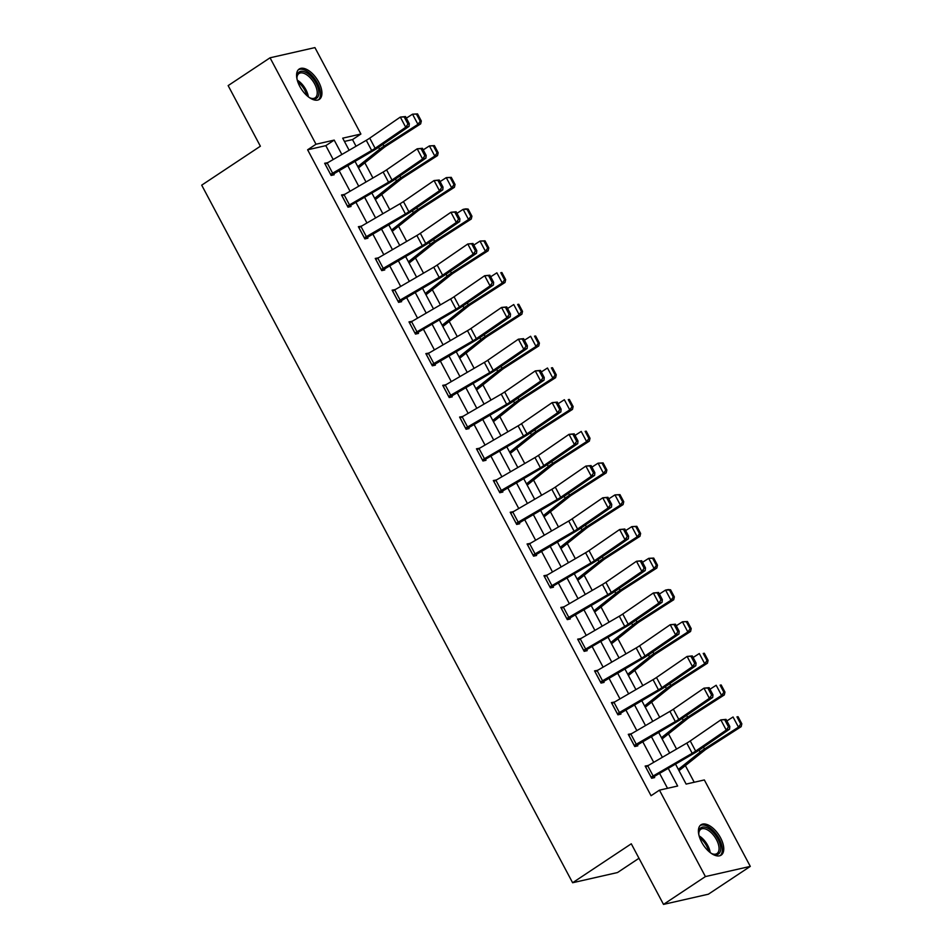 <?xml version="1.0" encoding="UTF-8"?>
<svg xmlns="http://www.w3.org/2000/svg" width="952" height="952" viewBox="0 0 952 952"><rect width="100%" height="100%" fill="white"/><g stroke="black" fill="none" stroke-linecap="round" stroke-linejoin="round"><path stroke-width="1.43" d="M701.624 842.115A18.207 9.234 -123.6 0 1 701.017 824.789A18.207 9.234 -123.6 0 1 720.545 837.808A18.207 9.234 -123.6 0 1 721.152 855.134A18.207 9.234 -123.6 0 1 701.624 842.115M299.785 86.37A18.207 9.234 -123.6 0 1 299.178 69.056A18.207 9.234 -123.6 0 1 318.718 82.074A18.207 9.234 -123.6 0 1 319.325 99.389A18.207 9.234 -123.6 0 1 299.785 86.37M638.982 858.276L617.503 872.544L572.616 882.742L201.705 185.164L260.372 146.215L228.147 85.609L270.047 57.798L314.933 47.6L360.891 134.03L342.696 138.171L349.134 150.273M356.048 146.251L352.514 139.599L360.891 134.03M694.21 782.246L685.369 765.61M676.563 749.057L668.494 733.885M659.688 717.32L651.632 702.159M642.826 685.595L634.758 670.434M625.952 653.869L617.896 638.709M609.09 622.144L601.021 606.983M592.215 590.418L584.159 575.258M575.353 558.693L567.285 543.533M558.479 526.968L550.411 511.795M541.605 495.242L533.548 480.07M524.742 463.517L516.674 448.344M507.868 431.791L499.812 416.619M491.006 400.066L482.938 384.894M474.132 368.329L466.063 353.168M457.269 336.603L449.201 321.443M440.395 304.878L432.327 289.717M423.521 273.153L415.465 257.992M406.659 241.427L398.59 226.267M389.784 209.702L381.728 194.541M372.922 177.976L364.854 162.816M675.515 764.099L686.13 784.091L704.337 779.95L750.295 866.391L705.408 876.578L659.45 790.148L677.645 786.019L668.244 768.323M705.408 876.578L663.508 904.4L708.383 894.202L750.295 866.391M352.514 139.599L344.434 141.431M333.2 159.531L325.822 145.656L307.627 149.797L651.061 795.717L659.45 790.148M667.531 788.316L659.581 773.369M653.715 762.338L642.707 741.632M636.84 730.612L625.845 709.906M619.978 698.875L608.971 678.181M603.104 667.15L592.096 646.456M586.242 635.424L575.234 614.73M569.367 603.699L558.36 583.005M552.493 571.973L541.498 551.279M535.631 540.248L524.623 519.554M518.757 508.523L507.749 487.829M501.894 476.797L490.887 456.103M485.02 445.072L474.013 424.378M468.146 413.346L457.15 392.652M451.284 381.621L440.276 360.915M434.409 349.896L423.414 329.19M417.547 318.158L406.54 297.464M400.673 286.433L389.665 265.739M383.811 254.708L372.803 234.013M366.937 222.982L355.929 202.288M350.062 191.257L339.067 170.563M327.75 162.697L324.644 163.256L331.129 175.454L334.164 174.763L333.617 173.752M344.612 194.422L341.506 194.981L347.992 207.179L351.026 206.489L350.491 205.477L347.98 207.143M361.486 226.16L358.38 226.707L364.866 238.904L367.9 238.214L367.353 237.203M378.349 257.885L375.243 258.432L381.74 270.63L384.763 269.951L384.227 268.928M395.223 289.61L392.117 290.158L398.602 302.367L401.637 301.677L401.101 300.654M412.085 321.336L408.991 321.883L415.477 334.092L418.511 333.402L417.964 332.379L415.453 334.045M428.959 353.061L425.853 353.608L432.339 365.818L435.373 365.128L434.838 364.104M445.833 384.786L442.728 385.334L449.213 397.543L452.248 396.853L451.7 395.83M462.696 416.512L459.59 417.059L466.087 429.269L469.11 428.578L468.574 427.567M479.57 448.237L476.464 448.797L482.95 460.994L485.984 460.304L485.449 459.292L482.926 460.958M496.432 479.963L493.326 480.522L499.824 492.719L502.858 492.029L502.311 491.018M513.307 511.688L510.201 512.247L516.686 524.445L519.721 523.755L519.185 522.743M530.181 543.413L527.075 543.973L533.56 556.17L536.595 555.48L536.047 554.469M547.043 575.139L543.937 575.698L550.423 587.896L553.457 587.205L552.922 586.194L550.411 587.86M563.917 606.876L560.811 607.424L567.297 619.621L570.331 618.943L569.784 617.919M580.779 638.602L577.674 639.149L584.171 651.346L587.194 650.668L586.658 649.645L584.147 651.311M597.654 670.327L594.548 670.874L601.033 683.084L604.068 682.394L603.532 681.37M614.516 702.052L611.422 702.6L617.908 714.809L620.942 714.119L620.395 713.096M631.39 733.778L628.284 734.325L634.77 746.535L637.804 745.844L637.269 744.821M648.264 765.503L645.158 766.051L651.644 778.26L654.678 777.57L654.131 776.546L651.62 778.224M663.508 904.4L631.283 843.793L572.616 882.742M307.627 149.797L316.005 144.228L270.047 57.798M341.863 154.498L334.2 140.099L316.005 144.228M662.378 757.304L651.37 736.598M645.504 725.567L634.496 704.873M628.641 693.841L617.634 673.147M611.767 662.116L600.76 641.422M594.893 630.391L583.897 609.697M578.031 598.665L567.023 577.971M561.156 566.94L550.161 546.246M544.294 535.214L533.287 514.52M527.42 503.489L516.412 482.795M510.546 471.764L499.55 451.07M493.683 440.038L482.676 419.344M476.809 408.313L465.814 387.607M459.947 376.587L448.939 355.881M443.073 344.85L432.065 324.156M426.21 313.125L415.203 292.431M409.336 281.399L398.329 260.705M392.462 249.674L381.466 228.98M375.6 217.948L364.592 197.254M358.725 186.223L347.73 165.529M354.989 161.305L365.996 181.999M371.863 193.03L382.871 213.724M388.737 224.755L399.733 245.449M405.6 256.481L416.607 277.175M422.474 288.206L433.481 308.9M439.336 319.932L450.344 340.626M456.21 351.657L467.218 372.351M473.084 383.382L484.08 404.076M489.947 415.108L500.954 435.814M506.821 446.845L517.817 467.539M523.683 478.57L534.691 499.264M540.558 510.296L551.565 530.99M557.42 542.021L568.427 562.715M574.294 573.747L585.302 594.441M591.168 605.472L602.164 626.166M608.03 637.197L619.038 657.891M624.905 668.923L635.912 689.617M641.767 700.648L652.774 721.342M658.641 732.374L669.649 753.068M325.822 145.656L334.2 140.099M325.156 164.232L327.666 162.566M342.03 195.957L344.541 194.291M364.842 238.869L407.016 214.129A17.505 2.856 -28 0 0 412.192 210.868L442.787 189.817L439.467 190.709L434.052 180.547L403.458 201.586A11.674 1.904 152 0 1 400.007 203.764L360.963 226.457A8.175 1.333 -28 0 0 358.952 227.706L361.415 226.017M375.766 259.408L378.277 257.742M392.64 291.133L395.151 289.467M409.503 322.859L412.014 321.193M432.327 365.782L474.489 341.03A17.505 2.856 -28 0 0 479.677 337.781L510.272 316.73L506.94 317.611L501.537 307.448L470.942 328.5A11.674 1.904 152 0 1 467.48 330.665L428.436 353.37A8.175 1.333 -28 0 0 426.425 354.608L428.888 352.918M443.239 386.322L445.762 384.644M460.113 418.047L462.624 416.381M477 449.808L479.499 448.106M493.85 481.498L496.361 479.832M516.674 524.409L558.836 499.669A17.505 2.856 -28 0 0 564.012 496.408L594.607 475.357L591.287 476.25L585.873 466.075L555.29 487.127A11.674 1.904 152 0 1 551.827 489.304L512.783 511.998A8.175 1.333 -28 0 0 510.772 513.235L513.235 511.557M533.537 556.135L575.71 531.394A17.505 2.856 -28 0 0 580.887 528.134L611.481 507.083L608.149 507.975L602.747 497.801L572.152 518.852A11.674 1.904 152 0 1 568.701 521.03L529.645 543.723A8.175 1.333 -28 0 0 527.646 544.96L530.097 543.283M544.485 576.71L546.972 575.008M561.335 608.399L563.846 606.733M578.197 640.125L580.708 638.459M601.01 683.036L643.183 658.296A17.505 2.856 -28 0 0 648.36 655.036L678.954 633.996L675.634 634.877L670.22 624.714L639.625 645.765A11.674 1.904 152 0 1 636.174 647.931L597.13 670.624A8.175 1.333 -28 0 0 595.119 671.874L597.582 670.184M611.934 703.576L614.445 701.91M628.808 735.313L631.319 733.635M645.67 767.038L648.193 765.372M325.179 164.268L325.215 164.244A8.175 1.333 -28 0 1 327.214 163.006L366.27 140.313A11.674 1.904 152 0 0 369.721 138.135L400.316 117.084L405.516 116.572L404.183 116.929L407.968 124.046L409.3 123.689L405.516 116.572M331.106 175.418L373.279 150.678A17.505 2.856 -28 0 0 378.456 147.417L409.051 126.366L405.719 127.259L400.316 117.084L404.183 116.929M330.582 174.442L330.618 174.418A8.175 1.333 -28 0 1 332.629 173.181L371.673 150.475A11.674 1.904 152 0 0 375.124 148.31L405.719 127.259L407.968 124.046M409.051 126.366L409.3 123.689M358.476 167.838A8.175 1.333 152 0 0 359.511 167.064L383.787 147.727A11.674 1.904 -28 0 1 386.69 145.68L420.665 123.867L417.94 124.355L383.965 146.168A17.505 2.856 152 0 0 379.61 149.238L357.809 166.6M420.225 121.213L421.32 121.011L417.535 113.895L416.44 114.097L420.225 121.213L417.94 124.355L412.525 114.18L406.349 118.143M416.44 114.097L412.525 114.18L417.535 113.895M421.32 121.011L420.665 123.867M297.095 79.409A15.756 7.997 -123.6 0 1 296.941 77.1A15.756 7.997 -123.6 0 1 297.5 74.149A15.756 7.997 -123.6 0 1 311.352 76.636A15.756 7.997 -123.6 0 1 318.325 96.069A15.756 7.997 -123.6 0 1 311.03 98.33A15.756 7.997 -123.6 0 1 308.972 97.294M310.483 98.092A14.589 7.402 56.4 0 0 315.148 97.83A14.589 7.402 56.4 0 0 316.718 95.819A14.589 7.402 56.4 0 0 311.816 79.611A14.589 7.402 56.4 0 0 298.999 73.518A14.589 7.402 56.4 0 0 297.429 75.517A14.589 7.402 56.4 0 0 296.941 77.695M318.289 99.912A18.088 9.175 56.4 0 0 319.872 97.699A18.088 9.175 56.4 0 0 314.077 77.957A18.088 9.175 56.4 0 0 298.309 69.805M698.935 835.154A15.756 7.997 -123.6 0 1 698.78 832.845A15.756 7.997 -123.6 0 1 705.956 827.395A15.756 7.997 -123.6 0 1 717.939 838.986A15.756 7.997 -123.6 0 1 712.869 854.063A15.756 7.997 -123.6 0 1 710.799 853.028M712.322 853.837A14.589 7.402 56.4 0 0 716.975 853.563A14.589 7.402 56.4 0 0 716.487 839.688A14.589 7.402 56.4 0 0 700.839 829.251A14.589 7.402 56.4 0 0 698.78 833.44M720.128 855.646A18.088 9.175 56.4 0 0 719.141 838.712A18.088 9.175 56.4 0 0 700.136 825.539M344.088 194.732L349.491 204.906A8.175 1.333 -28 0 0 347.492 206.144L342.077 195.969A8.175 1.333 -28 0 1 344.088 194.732L383.144 172.038A11.674 1.904 152 0 0 386.595 169.861L417.19 148.809L422.39 148.298L421.058 148.655L424.842 155.771L426.175 155.426L422.39 148.298M349.491 204.906L388.547 182.201A11.674 1.904 152 0 0 391.998 180.035L422.593 158.984L425.925 158.091L395.33 179.143A17.505 2.856 -28 0 1 390.142 182.403L350.526 205.453M424.842 155.771L422.593 158.984L417.19 148.809L421.058 148.655M425.925 158.091L426.175 155.426M437.92 180.38L434.052 180.547L439.253 180.023L437.92 180.38L441.704 187.496L443.037 187.151L439.253 180.023M364.33 237.893L364.354 237.869A8.175 1.333 -28 0 1 366.365 236.631L405.421 213.926A11.674 1.904 152 0 0 408.872 211.76L439.467 190.709L441.704 187.496M442.787 189.817L443.037 187.151M375.338 199.563A8.175 1.333 152 0 0 376.385 198.79L400.661 179.452A11.674 1.904 -28 0 1 403.553 177.405L437.527 155.593L434.802 156.08L400.828 177.893A17.505 2.856 152 0 0 396.484 180.963L374.683 198.325M437.099 152.939L438.194 152.736L434.409 145.62L433.315 145.823L437.099 152.939L434.802 156.08L429.4 145.906L423.223 149.88M433.315 145.823L429.4 145.906L434.409 145.62M438.194 152.736L437.527 155.593M392.212 231.288A8.175 1.333 152 0 0 393.247 230.515L417.523 211.177A11.674 1.904 -28 0 1 420.427 209.131L454.401 187.318L451.676 187.806L417.702 209.618A17.505 2.856 152 0 0 413.358 212.689L391.558 230.063M453.973 184.664L455.056 184.474L451.272 177.346L450.189 177.548L453.973 184.664L451.676 187.806L446.274 177.631L440.086 181.606M450.189 177.548L446.274 177.631L451.272 177.346M455.056 184.474L454.401 187.318M375.79 259.456L375.826 259.432A8.175 1.333 -28 0 1 377.825 258.182L416.881 235.489A11.674 1.904 152 0 0 420.332 233.311L450.927 212.272L456.127 211.76L454.794 212.106L458.578 219.234L459.911 218.877L456.127 211.76M381.716 270.594L423.89 245.854A17.505 2.856 -28 0 0 429.066 242.593L459.661 221.554L456.329 222.435L450.927 212.272L454.794 212.106M375.826 259.432L381.228 269.594A8.175 1.333 -28 0 1 383.228 268.357L422.283 245.652A11.674 1.904 152 0 0 425.734 243.486L456.329 222.435L458.578 219.234M459.661 221.554L459.911 218.877M392.652 291.181L392.688 291.157A8.175 1.333 -28 0 1 394.699 289.908L433.743 267.214A11.674 1.904 152 0 0 437.194 265.037L467.789 243.998L472.989 243.486L471.668 243.831L475.453 250.959L476.773 250.602L472.989 243.486M398.579 302.32L440.752 277.579A17.505 2.856 -28 0 0 445.929 274.319L476.524 253.28L473.203 254.16L467.789 243.998L471.668 243.831M398.067 301.344L398.103 301.32A8.175 1.333 -28 0 1 400.102 300.082L439.158 277.377A11.674 1.904 152 0 0 442.609 275.211L473.203 254.16L475.453 250.959M476.524 253.28L476.773 250.602M414.929 333.069L409.562 322.883A8.175 1.333 -28 0 1 411.562 321.633L450.617 298.94A11.674 1.904 152 0 0 454.068 296.774L484.663 275.723L489.863 275.211L488.531 275.568L492.315 282.685L493.648 282.327L489.863 275.211M414.965 333.045A8.175 1.333 -28 0 1 416.976 331.808L456.02 309.114A11.674 1.904 152 0 0 459.471 306.937L490.066 285.886L493.398 285.005L462.803 306.044A17.505 2.856 -28 0 1 457.626 309.305L417.999 332.355M492.315 282.685L490.066 285.886L484.663 275.723L488.531 275.568M493.398 285.005L493.648 282.327M409.074 263.014A8.175 1.333 152 0 0 410.122 262.252L434.398 242.903A11.674 1.904 -28 0 1 437.289 240.856L471.264 219.043L468.551 219.531L434.576 241.344A17.505 2.856 152 0 0 430.221 244.414L408.42 261.788M470.835 216.39L471.93 216.199L468.146 209.083L467.051 209.273L470.835 216.39L468.551 219.531L463.136 209.357L456.96 213.331M467.051 209.273L463.136 209.357L465.861 208.869L468.146 209.083M471.93 216.199L471.264 219.043M425.949 294.739A8.175 1.333 152 0 0 426.984 293.978L451.26 274.628A11.674 1.904 -28 0 1 454.163 272.581L488.138 250.769L485.413 251.257L451.438 273.069A17.505 2.856 152 0 0 447.095 276.139L425.294 293.514M487.71 248.115L488.792 247.925L485.008 240.808L483.925 240.999L487.71 248.115L485.413 251.257L480.01 241.082L473.834 245.057M483.925 240.999L480.01 241.082L485.008 240.808M488.792 247.925L488.138 250.769M442.811 326.465A8.175 1.333 152 0 0 443.858 325.703L468.134 306.354A11.674 1.904 -28 0 1 471.026 304.307L505 282.494L502.287 282.982L468.313 304.795A17.505 2.856 152 0 0 463.957 307.865L442.156 325.239M504.572 279.84L505.667 279.65L501.882 272.534L500.788 272.724L504.572 279.84L502.287 282.982L496.873 272.819L490.697 276.782M500.788 272.724L501.882 272.534M505.667 279.65L505 282.494M505.405 307.294L501.537 307.448L506.738 306.937L505.405 307.294L509.189 314.41L510.522 314.053L506.738 306.937M431.803 364.794L431.839 364.771A8.175 1.333 -28 0 1 433.838 363.533L472.894 340.84A11.674 1.904 152 0 0 476.345 338.662L506.94 317.611L509.189 314.41M510.272 316.73L510.522 314.053M459.685 358.202A8.175 1.333 152 0 0 460.72 357.428L484.996 338.079A11.674 1.904 -28 0 1 487.9 336.044L521.875 314.219L519.149 314.707L485.175 336.52A17.505 2.856 152 0 0 480.831 339.59L459.031 356.964M521.446 311.566L522.529 311.375L518.745 304.259L517.662 304.45L521.446 311.566L519.149 314.707L513.747 304.545L507.571 308.507M517.662 304.45L518.745 304.259M522.529 311.375L521.875 314.219M445.298 385.096L450.712 395.258A8.175 1.333 -28 0 0 448.701 396.496L443.299 386.333A8.175 1.333 -28 0 1 445.298 385.096L484.354 362.391A11.674 1.904 152 0 0 487.805 360.225L518.4 339.174L523.6 338.662L522.267 339.019L526.051 346.135L527.384 345.778L523.6 338.662M449.189 397.508L491.363 372.756A17.505 2.856 -28 0 0 496.539 369.507L527.134 348.456L523.814 349.336L518.4 339.174L522.267 339.019M450.712 395.258L489.756 372.565A11.674 1.904 152 0 0 493.219 370.387L523.814 349.336L526.051 346.135M527.134 348.456L527.384 345.778M476.559 389.927A8.175 1.333 152 0 0 477.595 389.154L501.871 369.804A11.674 1.904 -28 0 1 504.774 367.769L538.749 345.945L536.024 346.433L502.049 368.257A17.505 2.856 152 0 0 497.694 371.316L475.893 388.69M538.32 343.291L539.403 343.101L535.619 335.985L534.524 336.175L538.32 343.291L536.024 346.433L530.621 336.27L524.433 340.233M534.524 336.175L535.619 335.985M539.403 343.101L538.749 345.945M460.137 418.083L460.173 418.059A8.175 1.333 -28 0 1 462.172 416.821L501.228 394.116A11.674 1.904 152 0 0 504.679 391.95L535.274 370.899L540.474 370.387L539.141 370.745L542.926 377.861L544.258 377.504L540.474 370.387M466.063 429.233L508.237 404.481A17.505 2.856 -28 0 0 513.414 401.232L544.008 380.181L540.677 381.074L535.274 370.899L539.141 370.745M465.54 428.245L465.576 428.233A8.175 1.333 -28 0 1 467.575 426.984L506.631 404.291A11.674 1.904 152 0 0 510.082 402.113L540.677 381.074L542.926 377.861M544.008 380.181L544.258 377.504M493.422 421.653A8.175 1.333 152 0 0 494.469 420.879L518.745 401.542A11.674 1.904 -28 0 1 521.636 399.495L555.611 377.67L552.886 378.158L518.911 399.983A17.505 2.856 152 0 0 514.568 403.041L492.767 420.415M555.183 375.017L556.277 374.826L552.493 367.71L551.398 367.9L555.183 375.017L552.886 378.158L547.483 367.996L541.307 371.958M551.398 367.9L552.493 367.71M556.277 374.826L555.611 377.67M482.414 459.983L477.035 449.784A8.175 1.333 -28 0 1 479.046 448.547L518.09 425.841A11.674 1.904 152 0 0 521.541 423.676L552.136 402.625L557.337 402.113L556.004 402.47L559.788 409.586L561.121 409.229L557.337 402.113M482.438 459.959A8.175 1.333 -28 0 1 484.449 458.709L523.505 436.016A11.674 1.904 152 0 0 526.956 433.838L557.551 412.799L560.871 411.907L530.276 432.958A17.505 2.856 -28 0 1 525.099 436.206L485.472 459.269M559.788 409.586L557.551 412.799L552.136 402.625L556.004 402.47M560.871 411.907L561.121 409.229M510.296 453.378A8.175 1.333 152 0 0 511.331 452.605L535.607 433.267A11.674 1.904 -28 0 1 538.511 431.22L572.485 409.396L569.76 409.884L535.786 431.708A17.505 2.856 152 0 0 531.442 434.767L509.641 452.14M572.057 406.754L573.14 406.552L569.356 399.435L568.273 399.626L572.057 406.754L569.76 409.884L564.357 399.721L558.181 403.684M568.273 399.626L569.356 399.435M573.14 406.552L572.485 409.396M493.874 481.533L493.909 481.51A8.175 1.333 -28 0 1 495.909 480.272L534.965 457.567A11.674 1.904 152 0 0 538.415 455.401L569.01 434.35L574.211 433.838L572.878 434.195L576.662 441.312L577.995 440.954L574.211 433.838M499.8 492.684L541.974 467.944A17.505 2.856 -28 0 0 547.15 464.683L577.745 443.632L574.413 444.524L569.01 434.35L572.878 434.195M499.276 491.708L499.312 491.684A8.175 1.333 -28 0 1 501.323 490.435L540.367 467.741A11.674 1.904 152 0 0 543.818 465.576L574.413 444.524L576.662 441.312M577.745 443.632L577.995 440.954M527.158 485.103A8.175 1.333 152 0 0 528.205 484.33L552.481 464.993A11.674 1.904 -28 0 1 555.373 462.946L589.347 441.133L586.634 441.609L552.66 463.434A17.505 2.856 152 0 0 548.304 466.504L526.504 483.866M588.919 438.479L590.014 438.277L586.23 431.161L585.135 431.351L588.919 438.479L586.634 441.609L581.22 431.446L575.044 435.409M585.135 431.351L586.23 431.161M590.014 438.277L589.347 441.133M589.752 465.921L585.873 466.075L591.073 465.564L589.752 465.921L593.536 473.037L594.857 472.68L591.073 465.564M510.772 513.235L516.186 523.41A8.175 1.333 -28 0 1 518.185 522.172L557.241 499.467A11.674 1.904 152 0 0 560.692 497.301L591.287 476.25L593.536 473.037M594.607 475.357L594.857 472.68M544.032 516.829A8.175 1.333 152 0 0 545.068 516.055L569.344 496.718A11.674 1.904 -28 0 1 572.247 494.671L606.222 472.858L603.497 473.346L569.522 495.159A17.505 2.856 152 0 0 565.179 498.229L543.378 515.591M605.793 470.205L606.876 470.002L603.092 462.886L602.009 463.088L605.793 470.205L603.497 473.346L598.094 463.172L591.918 467.135M602.009 463.088L598.094 463.172L603.092 462.886M606.876 470.002L606.222 472.858M606.614 497.646L602.747 497.801L607.947 497.289L606.614 497.646L610.399 504.762L611.731 504.405L607.947 497.289M533.013 555.159L533.049 555.135A8.175 1.333 -28 0 1 535.06 553.897L574.104 531.192A11.674 1.904 152 0 0 577.555 529.026L608.149 507.975L610.399 504.762M611.481 507.083L611.731 504.405M560.907 548.554A8.175 1.333 152 0 0 561.942 547.781L586.218 528.443A11.674 1.904 -28 0 1 589.121 526.397L623.096 504.584L620.371 505.072L586.396 526.884A17.505 2.856 152 0 0 582.041 529.955L560.24 547.317M622.656 501.93L623.75 501.728L619.966 494.612L618.871 494.814L622.656 501.93L620.371 505.072L614.956 494.897L608.78 498.86M618.871 494.814L614.956 494.897L619.966 494.612M623.75 501.728L623.096 504.584M549.887 586.884L544.508 576.686A8.175 1.333 -28 0 1 546.519 575.448L585.575 552.755A11.674 1.904 152 0 0 589.026 550.577L619.621 529.526L624.821 529.014L623.489 529.371L627.273 536.488L628.606 536.143L624.821 529.014M549.923 586.86A8.175 1.333 -28 0 1 551.922 585.623L590.978 562.918A11.674 1.904 152 0 0 594.429 560.752L625.024 539.701L628.356 538.808L597.761 559.859A17.505 2.856 -28 0 1 592.572 563.12L552.957 586.17M627.273 536.488L625.024 539.701L619.621 529.526L623.489 529.371M628.356 538.808L628.606 536.143M577.769 580.28A8.175 1.333 152 0 0 578.816 579.506L603.092 560.169A11.674 1.904 -28 0 1 605.984 558.122L639.958 536.309L637.233 536.797L603.259 558.61A17.505 2.856 152 0 0 598.915 561.68L577.114 579.042M639.53 533.655L640.625 533.465L636.84 526.337L635.746 526.539L639.53 533.655L637.233 536.797L631.831 526.623L625.654 530.597M635.746 526.539L631.831 526.623L636.84 526.337M640.625 533.465L639.958 536.309M561.347 608.435L561.382 608.423A8.175 1.333 -28 0 1 563.382 607.174L602.438 584.48A11.674 1.904 152 0 0 605.888 582.303L636.483 561.263L641.684 560.74L640.351 561.097L644.135 568.213L645.468 567.868L641.684 560.74M567.273 619.585L609.447 594.845A17.505 2.856 -28 0 0 614.623 591.585L645.218 570.534L641.898 571.426L636.483 561.263L640.351 561.097M566.761 618.61L566.785 618.586A8.175 1.333 -28 0 1 568.796 617.348L607.852 594.643A11.674 1.904 152 0 0 611.303 592.477L641.898 571.426L644.135 568.213M645.218 570.534L645.468 567.868M594.643 612.005A8.175 1.333 152 0 0 595.678 611.232L619.954 591.894A11.674 1.904 -28 0 1 622.858 589.847L656.832 568.035L654.107 568.522L620.133 590.335A17.505 2.856 152 0 0 615.789 593.405L593.988 610.779M656.404 565.381L657.487 565.19L653.703 558.062L652.62 558.265L656.404 565.381L654.107 568.522L648.705 558.348L642.517 562.323M652.62 558.265L648.705 558.348L653.703 558.062M657.487 565.19L656.832 568.035M578.221 640.172L578.257 640.149A8.175 1.333 -28 0 1 580.256 638.899L619.312 616.206A11.674 1.904 152 0 0 622.763 614.028L653.358 592.989L658.558 592.477L657.225 592.822L661.009 599.95L662.342 599.593L658.558 592.477M578.257 640.149L583.659 650.311A8.175 1.333 -28 0 1 585.658 649.074L624.714 626.368A11.674 1.904 152 0 0 628.165 624.203L658.76 603.152L662.092 602.271L631.497 623.31A17.505 2.856 -28 0 1 626.321 626.571L586.694 649.621M661.009 599.95L658.76 603.152L653.358 592.989L657.225 592.822M662.092 602.271L662.342 599.593M611.505 643.731A8.175 1.333 152 0 0 612.553 642.969L636.828 623.619A11.674 1.904 -28 0 1 639.72 621.573L673.695 599.76L670.981 600.248L637.007 622.061A17.505 2.856 152 0 0 632.652 625.131L610.851 642.505M673.266 597.106L674.361 596.916L670.577 589.8L669.482 589.99L673.266 597.106L670.981 600.248L665.567 590.073L659.391 594.048M669.482 589.99L665.567 590.073L668.292 589.585L670.577 589.8M674.361 596.916L673.695 599.76M674.087 624.548L670.22 624.714L675.42 624.203L674.087 624.548L677.883 631.676L679.204 631.319L675.42 624.203M600.498 682.06L600.533 682.037A8.175 1.333 -28 0 1 602.533 680.799L641.588 658.094A11.674 1.904 152 0 0 645.039 655.928L675.634 634.877L677.883 631.676M678.954 633.996L679.204 631.319M628.379 675.456A8.175 1.333 152 0 0 629.415 674.694L653.691 655.345A11.674 1.904 -28 0 1 656.594 653.298L690.569 631.485L687.844 631.973L653.869 653.786A17.505 2.856 152 0 0 649.526 656.856L627.725 674.23M690.14 628.832L691.223 628.641L687.439 621.525L686.356 621.716L690.14 628.832L687.844 631.973L682.441 621.799L676.265 625.773M686.356 621.716L682.441 621.799L687.439 621.525M691.223 628.641L690.569 631.485M611.957 703.623L611.993 703.599A8.175 1.333 -28 0 1 613.992 702.362L653.048 679.657A11.674 1.904 152 0 0 656.499 677.491L687.094 656.44L692.294 655.928L690.962 656.285L694.746 663.401L696.079 663.044L692.294 655.928M617.884 714.762L660.057 690.021A17.505 2.856 -28 0 0 665.234 686.773L695.829 665.722L692.497 666.602L687.094 656.44L690.962 656.285M611.993 703.599L617.396 713.762A8.175 1.333 -28 0 1 619.407 712.524L658.451 689.831A11.674 1.904 152 0 0 661.902 687.653L692.497 666.602L694.746 663.401M695.829 665.722L696.079 663.044M645.242 707.181A8.175 1.333 152 0 0 646.289 706.42L670.565 687.07A11.674 1.904 -28 0 1 673.457 685.023L707.431 663.211L704.718 663.699L670.743 685.511A17.505 2.856 152 0 0 666.388 688.582L644.587 705.956M707.003 660.557L708.098 660.367L704.313 653.25L703.219 653.441L707.003 660.557L704.718 663.699L699.303 653.536L693.127 657.499M703.219 653.441L704.313 653.25M708.098 660.367L707.431 663.211M628.832 735.349L628.856 735.325A8.175 1.333 -28 0 1 630.867 734.087L669.911 711.382A11.674 1.904 152 0 0 673.373 709.216L703.968 688.165L709.157 687.653L707.836 688.01L711.62 695.127L712.953 694.77L709.157 687.653M634.758 746.499L676.92 721.747A17.505 2.856 -28 0 0 682.108 718.498L712.703 697.447L709.371 698.328L703.968 688.165L707.836 688.01M634.234 745.511L634.27 745.487A8.175 1.333 -28 0 1 636.269 744.25L675.325 721.557A11.674 1.904 152 0 0 678.776 719.379L709.371 698.328L711.62 695.127M712.703 697.447L712.953 694.77M662.116 738.919A8.175 1.333 152 0 0 663.151 738.145L687.427 718.796A11.674 1.904 -28 0 1 690.331 716.761L724.305 694.936L721.58 695.424L687.606 717.237A17.505 2.856 152 0 0 683.262 720.307L661.462 737.681M723.877 692.282L724.96 692.092L721.176 684.976L720.093 685.166L723.877 692.282L721.58 695.424L716.178 685.261L710.002 689.224M720.093 685.166L721.176 684.976M724.96 692.092L724.305 694.936M645.694 767.074L645.73 767.05A8.175 1.333 -28 0 1 647.729 765.813L686.785 743.107A11.674 1.904 152 0 0 690.236 740.942L720.831 719.89L726.031 719.379L724.698 719.736L728.482 726.852L729.815 726.495L726.031 719.379M645.73 767.05L651.132 777.225A8.175 1.333 -28 0 1 653.143 775.975L692.187 753.282A11.674 1.904 152 0 0 695.65 751.104L726.245 730.065L729.565 729.173L698.97 750.224A17.505 2.856 -28 0 1 693.794 753.472L654.167 776.534M728.482 726.852L726.245 730.065L720.831 719.89L724.698 719.736M729.565 729.173L729.815 726.495M678.99 770.644A8.175 1.333 152 0 0 680.026 769.87L704.302 750.533A11.674 1.904 -28 0 1 707.205 748.486L741.18 726.662L738.454 727.149L704.48 748.974A17.505 2.856 152 0 0 700.125 752.032L678.324 769.406M740.751 724.008L741.834 723.817L738.05 716.701L736.955 716.892L740.751 724.008L738.454 727.149L733.052 716.987L726.864 720.95M736.955 716.892L738.05 716.701M741.834 723.817L741.18 726.662M325.215 164.244L330.618 174.418M366.27 140.313L371.673 150.475M369.721 138.135L375.124 148.31M327.214 163.006L332.629 173.181M383.965 146.168L382.978 144.311M379.61 149.238L378.598 147.322M297.286 80.146A14.589 7.402 -123.6 0 1 308.365 96.83M306.889 95.593A14.113 7.164 56.4 0 0 297.857 81.979M699.113 835.88A14.589 7.402 -123.6 0 1 707.752 845.483A14.589 7.402 -123.6 0 1 710.204 852.576M708.728 851.338A14.113 7.164 56.4 0 0 706.682 846.09A14.113 7.164 56.4 0 0 699.684 837.712M383.144 172.038L388.547 182.201M386.595 169.861L391.998 180.035M358.952 227.706L364.354 237.869M400.007 203.764L405.421 213.926M403.458 201.586L408.872 211.76M360.963 226.457L366.365 236.631M400.828 177.893L399.84 176.037M396.484 180.963L395.461 179.047M417.702 209.618L416.714 207.762M413.358 212.689L412.335 210.773M416.881 235.489L422.283 245.652M420.332 233.311L425.734 243.486M377.825 258.182L383.228 268.357M392.688 291.157L398.103 301.32M433.743 267.214L439.158 277.377M437.194 265.037L442.609 275.211M394.699 289.908L400.102 300.082M450.617 298.94L456.02 309.114M454.068 296.774L459.471 306.937M411.562 321.633L416.976 331.808M434.576 241.344L433.588 239.487M430.221 244.414L429.209 242.498M451.438 273.069L450.451 271.213M447.095 276.139L446.072 274.224M468.313 304.795L467.325 302.938M463.957 307.865L462.946 305.949M426.425 354.608L431.839 364.771M467.48 330.665L472.894 340.84M470.942 328.5L476.345 338.662M428.436 353.37L433.838 363.533M485.175 336.52L484.187 334.664M480.831 339.59L479.808 337.674M484.354 362.391L489.756 372.565M487.805 360.225L493.219 370.387M502.049 368.257L501.061 366.389M497.694 371.316L496.682 369.412M460.173 418.059L465.576 428.233M501.228 394.116L506.631 404.291M504.679 391.95L510.082 402.113M462.172 416.821L467.575 426.984M518.911 399.983L517.924 398.115M514.568 403.041L513.556 401.137M518.09 425.841L523.505 436.016M521.541 423.676L526.956 433.838M479.046 448.547L484.449 458.709M535.786 431.708L534.798 429.852M531.442 434.767L530.419 432.862M493.909 481.51L499.312 491.684M534.965 457.567L540.367 467.741M538.415 455.401L543.818 465.576M495.909 480.272L501.323 490.435M552.66 463.434L551.672 461.577M548.304 466.504L547.293 464.588M551.827 489.304L557.241 499.467M555.29 487.127L560.692 497.301M512.783 511.998L518.185 522.172M569.522 495.159L568.534 493.303M565.179 498.229L564.155 496.313M527.646 544.96L533.049 555.135M568.701 521.03L574.104 531.192M572.152 518.852L577.555 529.026M529.645 543.723L535.06 553.897M586.396 526.884L585.409 525.028M582.041 529.955L581.029 528.039M585.575 552.755L590.978 562.918M589.026 550.577L594.429 560.752M546.519 575.448L551.922 585.623M603.259 558.61L602.271 556.753M598.915 561.68L597.892 559.764M561.382 608.423L566.785 618.586M602.438 584.48L607.852 594.643M605.888 582.303L611.303 592.477M563.382 607.174L568.796 617.348M620.133 590.335L619.145 588.479M615.789 593.405L614.766 591.49M619.312 616.206L624.714 626.368M622.763 614.028L628.165 624.203M580.256 638.899L585.658 649.074M637.007 622.061L636.019 620.204M632.652 625.131L631.64 623.215M595.119 671.874L600.533 682.037M636.174 647.931L641.588 658.094M639.625 645.765L645.039 655.928M597.13 670.624L602.533 680.799M653.869 653.786L652.882 651.93M649.526 656.856L648.502 654.94M653.048 679.657L658.451 689.831M656.499 677.491L661.902 687.653M613.992 702.362L619.407 712.524M670.743 685.511L669.756 683.655M666.388 688.582L665.377 686.666M628.856 735.325L634.27 745.487M669.911 711.382L675.325 721.557M673.373 709.216L678.776 719.379M630.867 734.087L636.269 744.25M687.606 717.237L686.618 715.38M683.262 720.307L682.239 718.391M686.785 743.107L692.187 753.282M690.236 740.942L695.65 751.104M647.729 765.813L653.143 775.975M704.48 748.974L703.492 747.106M700.125 752.032L699.113 750.128"/></g></svg>
